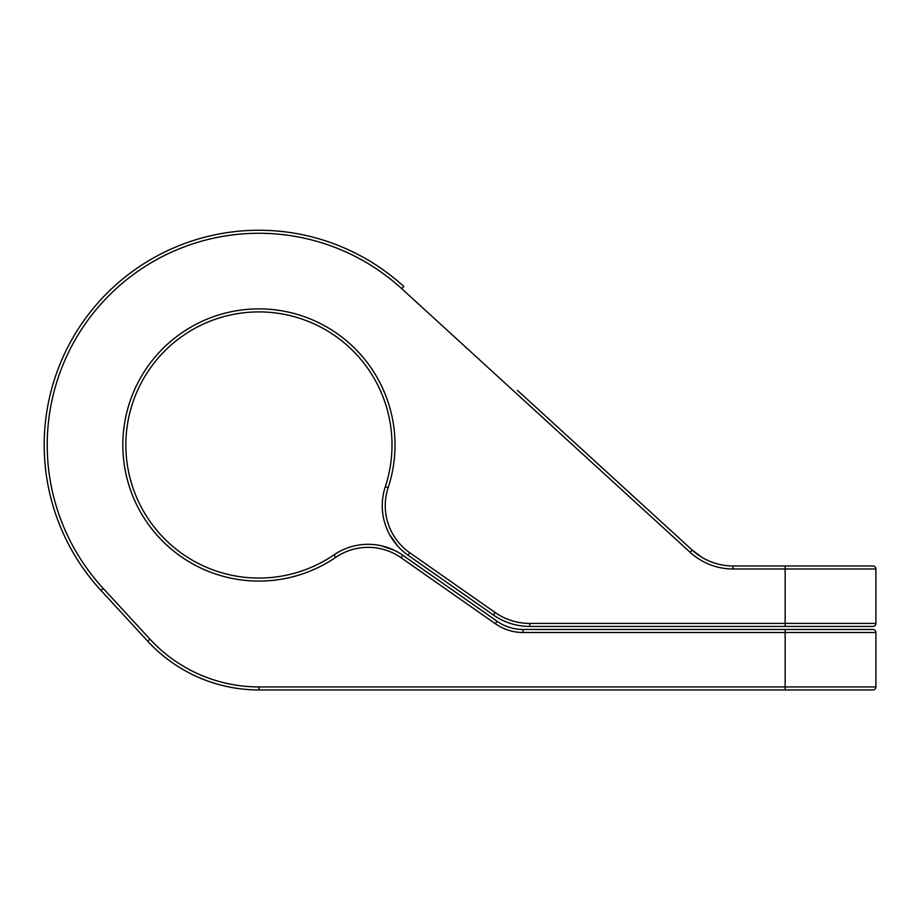 <?xml version="1.0" encoding="UTF-8"?>
<svg xmlns="http://www.w3.org/2000/svg" width="922" height="922" viewBox="0 0 922 922"><rect width="100%" height="100%" fill="white"/><g stroke="black" fill="none" stroke-linecap="round" stroke-linejoin="round"><path stroke-width="1.38" d="M401.762 288.713L403.801 286.488A214.734 214.734 0 0 0 106.814 293.427A214.734 214.734 0 0 0 100.971 590.437L147.693 641.17A151.22 151.22 0 0 0 258.932 689.956L785.164 689.956L785.164 686.925L875.9 686.925L875.9 632.492A3.02 3.02 0 0 0 872.88 629.472L523.097 629.472A45.362 45.362 0 0 1 497.073 621.267L402.81 555.251L497.073 621.267A45.362 45.362 0 0 0 523.097 629.472L523.097 632.492L785.164 632.492L785.164 686.925L258.932 686.925A148.188 148.188 0 0 1 149.917 639.13L103.195 588.397A211.703 211.703 0 0 1 108.946 295.559A211.703 211.703 0 0 1 401.762 288.713L690.186 552.347A63.514 63.514 0 0 0 733.036 568.978L875.9 568.978L875.9 623.422L875.9 568.978A3.02 3.02 0 0 0 872.88 565.958L733.036 565.958A60.483 60.483 0 0 1 692.226 550.111L517.426 390.34M705.549 559.354L704.719 558.916M700.904 556.715L694.508 552.094M785.164 689.956L872.88 689.956A3.02 3.02 0 0 0 875.9 686.925L875.9 632.492L785.164 632.492L785.164 629.472M690.186 552.347L692.226 550.111L701.734 557.222M705.065 559.101L708.868 560.922M729.659 565.866L726.409 565.589M723.332 565.174L720.451 564.633M717.754 563.987L715.253 563.284M712.948 562.524L710.804 561.717M388.162 487.657L385.292 486.712A133.068 133.068 0 0 0 260.638 311.924A133.068 133.068 0 0 0 131.535 483.451A133.068 133.068 0 0 0 333.995 554.86A133.068 133.068 0 0 1 131.535 483.451A133.068 133.068 0 0 1 260.638 311.924A133.068 133.068 0 0 1 385.292 486.712A60.483 60.483 0 0 0 408.031 555.217L493.339 614.951A63.514 63.514 0 0 0 529.77 626.441L872.88 626.441A3.02 3.02 0 0 0 875.9 623.422L529.77 623.422A60.483 60.483 0 0 1 495.079 612.485L409.771 552.751A57.464 57.464 0 0 1 388.162 487.657A136.099 136.099 0 0 0 260.684 308.893A136.099 136.099 0 0 0 128.642 484.315A136.099 136.099 0 0 0 335.7 557.361A57.464 57.464 0 0 1 401.07 557.729L495.345 623.745A48.393 48.393 0 0 0 523.097 632.492M872.88 626.441A3.02 3.02 0 0 0 875.9 623.422M386.33 527.534L387.171 529.608L386.33 527.545M387.989 531.406L388.83 533.123L387.978 531.395M389.776 534.91L397.785 546.158L389.672 534.725M388.035 531.521L387.275 529.85L388.035 531.521M377.663 545.075L379.553 545.409L377.663 545.075M394.57 550.411L381.328 545.778L393.106 549.719M392.853 549.604L381.547 545.824M402.81 555.251A60.483 60.483 0 0 0 333.995 554.86A60.483 60.483 0 0 1 402.81 555.251L401.07 557.729M497.073 621.267L495.345 623.745M785.164 565.958L785.164 626.441M103.195 588.397L100.971 590.437M149.917 639.13L147.693 641.17M258.932 686.925L258.932 689.956M733.036 568.978L733.036 565.958A60.483 60.483 0 0 1 692.226 550.111M529.77 626.441L529.77 623.422M493.339 614.951L495.079 612.485M408.031 555.217L409.771 552.751M333.995 554.86L335.7 557.361"/></g></svg>

